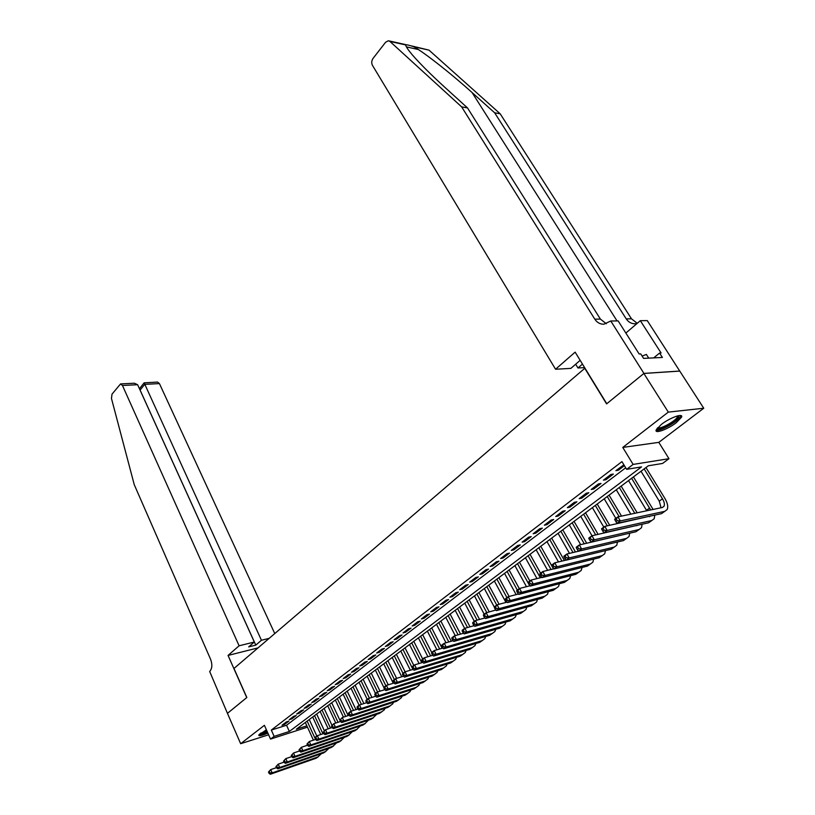 <?xml version="1.0" encoding="UTF-8"?>
<svg xmlns="http://www.w3.org/2000/svg" width="815" height="815" viewBox="0 0 815 815"><rect width="100%" height="100%" fill="white"/><g stroke="black" fill="none" stroke-linecap="round" stroke-linejoin="round"><path stroke-width="1.22" d="M266.383 729.782L258.752 735.14C258.976 736.291 262.012 735.599 267.84 733.062M676.318 422.659L681.585 417.107C683.52 412.798 669.757 417.779 661.281 424.493L656.167 429.943C654.343 434.212 667.882 429.281 676.318 422.659M307.459 727.143L270.529 739.093L274.125 736.373L289.356 731.462L641.527 466.903L626.633 469.338L633.123 464.418L668.972 458.692L662.564 463.45L648.322 465.783L296.344 729.211L306.858 725.829M270.529 739.093L264.396 725.309L240.659 743.708L227.446 713.339L246.843 697.508L233.976 668.473L584.773 368.309L606.584 403.894L643.86 373.464L679.761 371.09L703.742 408.234L668.31 412.115L622.772 447.425L633.123 464.418M622.772 447.425L658.805 442.362L703.742 408.234M658.805 442.362L668.972 458.692M240.659 743.708L268.604 734.784M643.86 373.464L668.31 412.115M286.33 721.927L281.97 725.248L284.506 724.454L288.867 721.132L286.33 721.927M293.675 716.324L289.254 719.696L291.79 718.901L296.212 715.529L293.675 716.324M301.122 710.639L296.64 714.062L299.187 713.268L303.669 709.855L301.122 710.639M308.681 704.883L304.138 708.347L306.685 707.563L311.228 704.099L308.681 704.883M316.352 699.036L311.738 702.55L314.284 701.776L318.899 698.261L316.352 699.036M324.126 693.107L319.449 696.672L321.996 695.898L326.683 692.343L324.126 693.107M332.011 687.096L327.263 690.712L329.82 689.948L334.568 686.332L332.011 687.096M340.018 680.994L335.199 684.661L337.756 683.907L342.575 680.24L340.018 680.994M348.137 674.8L343.247 678.528L345.805 677.774L350.695 674.056L348.137 674.8M356.379 668.514L351.418 672.293L353.975 671.55L358.936 667.78L356.379 668.514M364.733 662.137L359.7 665.977L362.268 665.244L367.3 661.413L364.733 662.137M373.229 655.668L368.115 659.569L370.682 658.836L375.786 654.944L373.229 655.668M381.838 649.097L376.652 653.049L379.22 652.336L384.405 648.383L381.838 649.097M390.589 642.434L385.322 646.448L387.889 645.735L393.156 641.721L390.589 642.434M399.472 635.659L394.124 639.734L396.691 639.031L402.039 634.966L399.472 635.659M408.488 628.783L403.058 632.919L405.626 632.226L411.055 628.1L408.488 628.783M417.647 621.804L412.135 626.002L414.703 625.319L420.214 621.122L417.647 621.804M426.948 614.704L421.345 618.972L423.922 618.3L429.515 614.041L426.948 614.704M436.402 607.501L430.707 611.841L433.274 611.179L438.969 606.849L436.402 607.501M445.999 600.186L440.222 604.587L442.79 603.935L448.566 599.534L445.999 600.186M455.758 592.75L449.88 597.222L452.447 596.58L458.315 592.108L455.758 592.75M465.671 585.19L459.701 589.734L462.268 589.102L468.228 584.569L465.671 585.19M475.746 577.509L469.674 582.134L472.242 581.513L478.303 576.898L475.746 577.509M485.985 569.695L479.821 574.402L482.378 573.791L488.542 569.104L485.985 569.695M496.396 561.759L490.131 566.537L492.688 565.946L498.953 561.178L496.396 561.759M506.981 553.691L500.604 558.55L503.161 557.969L509.528 553.12L506.981 553.691M517.739 545.48L511.26 550.42L513.817 549.86L520.296 544.929L517.739 545.48M528.691 537.136L522.099 542.158L524.646 541.608L531.237 536.596L528.691 537.136M539.825 528.65L533.122 533.754L535.659 533.224L542.362 528.12L539.825 528.65M551.154 520.011L544.339 525.206L546.875 524.687L553.691 519.501L551.154 520.011M562.686 511.219L555.738 516.506L558.275 516.007L565.213 510.73L562.686 511.219M574.412 502.274L567.352 507.663L569.868 507.175L576.928 501.806L574.412 502.274M586.352 493.177L579.159 498.658L581.676 498.189L588.868 492.718L586.352 493.177M598.505 483.906L591.181 489.489L593.697 489.041L601.012 483.468L598.505 483.906M610.873 474.473L603.426 480.157L605.932 479.729L613.369 474.055L610.873 474.473M626.633 469.338L621.947 461.616L271.314 730.067L286.544 725.248L625.686 467.79M623.883 464.805L615.885 470.652L618.381 470.245L624.402 465.66M271.314 730.067L274.125 736.373M286.544 725.248L289.356 731.462M617.76 469.226L618.381 470.245M605.321 478.711L605.932 479.729M593.096 488.032L593.697 489.041M581.095 497.181L581.676 498.189M569.298 506.176L569.868 507.175M557.705 515.019L558.275 516.007M546.305 523.699L546.875 524.687M535.109 532.236L535.659 533.224M524.106 540.63L524.646 541.608M513.277 548.892L513.817 549.86M502.631 557.002L503.161 557.969M492.158 564.989L492.688 565.946M481.869 572.833L482.378 573.791M471.732 580.565L472.242 581.513M461.769 588.165L462.268 589.102M451.958 595.643L452.447 596.58M442.301 602.998L442.79 603.935M432.796 610.252L433.274 611.179M423.443 617.383L423.922 618.3M414.234 624.402L414.703 625.319M405.167 631.319L405.626 632.226M396.233 638.125L396.691 639.031M387.441 644.828L387.889 645.735M378.781 651.44L379.22 652.336M370.244 657.939L370.682 658.836M361.84 664.347L362.268 665.244M353.557 670.674L353.975 671.55M345.387 676.898L345.805 677.774M337.339 683.031L337.756 683.907M329.413 689.072L329.82 689.948M321.599 695.032L321.996 695.898M313.887 700.91L314.284 701.776M306.287 706.707L306.685 707.563M298.799 712.422L299.187 713.268M291.403 718.056L291.79 718.901M284.119 723.608L284.506 724.454M614.968 520.052L615.926 521.671L617.25 520.714L616.293 519.084L614.968 520.052L614.622 519.257L617.923 516.853L620.337 520.917L664.775 511.341L667.139 509.579C668.371 506.818 667.607 503.069 664.846 498.342L645.969 467.545M644.166 468.9L662.483 498.811C664.317 501.959 664.826 504.454 664.001 506.298L662.412 507.47L617.923 516.853L616.293 519.084M641.008 471.253L659.254 501.133L661.057 507.755M617.25 520.714L620.337 520.917L617.026 523.312L661.505 513.644L663.797 512.024M617.026 523.312L615.926 521.671M678.844 415.619L678.182 418.238C673.995 423.739 656.941 432.001 657.022 428.486M657.654 427.743C659.457 429.607 673.455 422.384 676.959 417.779L677.876 415.813M656.106 430.147C659.315 431.644 675.513 423.036 679.679 417.626L680.82 415.579M648.75 358.131L646.387 354.433L642.118 356.074M258.987 734.712C260.606 734.743 263.418 733.867 267.412 732.084M267.32 731.88C263.214 733.673 260.678 734.366 259.7 733.969M260.657 733.194L267.004 731.167M412.033 46.037L428.996 50.133L500.186 113.794L494.644 112.796L472.068 92.543C450.96 73.462 424.207 52.476 413.847 46.75C409.283 45.182 406.553 44.581 405.676 44.927C405.839 46.455 407.958 49.654 412.033 54.534C419.776 63.499 430.697 74.42 444.796 87.266L467.515 107.937L600.4 319.103L606.329 323.759M555.555 369.246L372.424 65.302C371.334 63.01 371.548 60.697 373.066 58.374L385.587 42.268L388.348 40.75L389.916 41.422L461.647 106.877L594.797 319.154C597.059 322.567 600.074 324.258 603.823 324.217L610.781 320.998L643.932 373.413L606.778 403.741L575.135 352.141L555.555 369.246L570.846 368.39L580.168 360.332M610.781 320.998L618.147 320.916L639.154 353.985L640.743 353.914L643.595 358.396L662.401 357.449L659.58 353.058L661.108 352.987L640.325 320.682L647.263 320.601L679.761 371.09M679.822 371.039L643.932 373.413M467.515 107.937L461.647 106.877M500.186 113.794L631.503 318.828L637.259 323.311M637.024 323.504L635.15 323.779C631.442 323.82 628.477 322.19 626.236 318.879L494.644 112.796M584.62 367.606L577.957 367.983L582.47 364.101M577.957 367.983L575.665 364.224M640.325 320.682L625.859 333.06M659.58 353.058L653.701 357.887M274.767 633.581L159.434 383.6L144.713 384.344L140.068 390.11M261.442 640.264L144.143 382.836L139.548 388.592L140.109 390.1L255.788 645.123L261.442 640.264L269.184 638.349M228.057 655.433L239.101 645.786L122.454 385.485L120.569 383.916L112.022 394.134L111.461 398.433L134.261 484.701L210.606 659.335C212.501 664.551 212.195 668.606 209.679 671.489L227.456 713.359L246.741 697.589L228.057 655.433L258.06 647.874M239.101 645.786L254.331 642.026L248.687 646.896L255.788 645.123M254.331 642.026L137.623 384.711L122.454 385.485M144.143 382.836L157.55 382.072L159.434 383.6M120.569 383.916L134.383 383.223L137.623 384.711M653.08 509.446L633.449 476.918M631.625 478.283L650.655 509.956M628.528 480.595L646.764 510.771M650.727 515.987L604.812 526.398L607.185 530.433L651.806 520.51L654.201 518.737L654.802 515.1M601.888 529.567L601.572 528.762L604.812 526.398L601.888 529.567L602.825 531.176L604.129 530.239L603.182 528.619M604.129 530.239L607.185 530.433L603.935 532.786L648.608 522.782L650.92 521.142M603.935 532.786L602.825 531.176M637.177 512.798L621.152 486.117M619.308 487.492L634.793 513.297M616.262 489.774L630.841 514.133M637.87 525.186L591.945 535.771L594.278 539.775L639.082 529.526L641.497 527.733L642.139 524.228M589.041 538.898L588.766 538.083L591.945 535.771L589.041 538.898L589.968 540.508L591.252 539.581L590.315 537.971M591.252 539.581L594.278 539.775L591.089 542.087L635.934 531.757L638.277 530.096M591.089 542.087L589.968 540.508M621.529 516.099L609.07 495.163M607.216 496.549L619.125 516.608M604.221 498.79L615.834 518.381M625.166 534.232L579.322 544.96L581.615 548.943L626.582 538.379L629.017 536.576L629.71 533.183M576.439 548.067L576.205 547.232L579.322 544.96L576.439 548.067L577.356 549.656L578.609 548.75L577.692 547.16M578.609 548.75L581.615 548.943L578.487 551.205L623.485 540.569L625.849 538.898M578.487 551.205L577.356 549.656M609.732 525.329L597.191 504.047M595.317 505.453L607.328 525.858M592.383 507.653L603.813 527.132M612.523 543.157L566.924 553.986L569.186 557.939L614.296 547.069L616.751 545.255L617.485 541.985M564.072 557.063L563.868 556.217L566.924 553.986L564.072 557.063L564.968 558.642L566.201 557.755L565.304 556.166M566.201 557.755L569.186 557.939L566.109 560.17L611.26 549.218L613.644 547.537M566.109 560.17L564.968 558.642M598.129 534.385L585.527 512.788M583.632 514.194L595.714 534.925M580.738 516.364L592.016 535.75M551.928 565.895L552.815 567.464L554.017 566.588L553.13 565.019L551.928 565.895L551.755 565.029L554.76 562.839L556.981 566.771L602.234 555.616L604.71 553.782L605.474 550.624M566.058 560.099L554.76 562.839L553.13 565.019M554.017 566.588L556.981 566.771L553.966 568.962L599.249 557.725L601.643 556.034M553.966 568.962L552.815 567.464M586.708 543.259L574.045 521.366M572.15 522.792L584.284 543.819M569.308 524.921L580.667 544.654M540.009 574.565L540.875 576.124L542.057 575.268L541.191 573.699L540.009 574.565L539.856 573.689L542.81 571.539L544.991 575.451L590.376 564.011L592.872 562.167L593.656 559.11M553.843 568.809L542.81 571.539L541.191 573.699M542.057 575.268L544.991 575.451L542.036 577.591L587.442 566.089L589.856 564.377M542.036 577.591L540.875 576.124M575.461 551.969L562.768 529.811M560.852 531.248L573.027 552.539M558.061 533.336L569.491 553.375M528.293 583.082L529.149 584.63L530.31 583.795L529.455 582.236L528.293 583.082L528.171 582.195L531.074 580.086L533.224 583.968L578.721 572.262L581.238 570.408L582.053 567.454M541.843 577.356L531.074 580.086L529.455 582.236M530.31 583.795L533.224 583.968L530.32 586.077L575.838 574.31L578.263 572.588M530.32 586.077L529.149 584.63M564.388 560.506L551.673 538.114M549.748 539.561L561.953 561.097M546.997 541.618L558.489 561.942M516.792 591.445L517.637 592.994L518.778 592.159L517.933 590.62L516.792 591.445L516.7 590.549L519.552 588.471L521.661 592.332L567.26 580.372L569.797 578.507L570.632 575.655M530.066 585.761L519.552 588.471L517.933 590.62M518.778 592.159L521.661 592.332L518.809 594.4L564.428 582.379L566.873 580.647M518.809 594.4L517.637 592.994M553.487 568.89L540.773 546.274M538.827 547.731L551.042 569.502M536.117 549.758L547.649 570.337M505.494 599.667L506.319 601.195L507.45 600.38L506.614 598.852L505.494 599.667L505.432 598.75L508.224 596.712L510.312 600.553L555.993 588.349L558.55 586.474L559.396 583.703M518.483 594.013L508.224 596.712L506.614 598.852M507.45 600.38L510.312 600.553L507.501 602.591L553.212 590.325L555.677 588.583M507.501 602.591L506.319 601.195M540.559 573.179L530.035 554.312M528.079 555.769L540.314 577.743M525.42 557.766L536.983 578.589M494.389 607.735L495.204 609.263L496.304 608.459L495.489 606.941L494.389 607.735L494.348 606.818L497.099 604.812L499.157 608.632L544.919 596.193L547.486 594.298L548.352 591.629M507.113 602.132L497.099 604.812L495.489 606.941M496.304 608.459L499.157 608.632L496.396 610.629L542.179 598.129L544.654 596.376M496.396 610.629L495.204 609.263M529.852 580.973L519.481 562.207M517.515 563.685L529.74 585.842M514.897 565.641L526.48 586.688M483.478 615.671L484.283 617.189L485.363 616.405L484.558 614.887L483.478 615.671L483.468 614.744L486.168 612.778L488.185 616.568L534.029 603.905L536.616 602L537.493 599.412M495.866 610.028L486.168 612.778L484.558 614.887M485.363 616.405L488.185 616.568L485.475 618.524L531.339 605.81L533.825 604.047M485.475 618.524L484.283 617.189M519.318 588.644L509.1 569.98M507.124 571.458L517.311 590.101M504.546 573.383L516.139 594.634M472.751 623.475L473.546 624.983L474.615 624.209L473.821 622.701L472.751 623.475L472.761 622.528L475.42 620.602L477.407 624.361L523.322 611.484L525.909 609.579L526.806 607.073M484.966 617.953L475.42 620.602L473.821 622.701M474.615 624.209L477.407 624.361L474.748 626.297L520.673 613.369L523.169 611.596M474.748 626.297L473.546 624.983M509.12 596.478L498.882 577.631M496.895 579.119L506.94 597.65M494.359 581.014L505.952 602.448M462.207 631.136L462.991 632.634L464.041 631.88L463.256 630.372L462.207 631.136L462.248 630.189L464.856 628.284L466.822 632.033L512.778 618.952L515.386 617.026L516.282 614.602M474.177 625.665L464.856 628.284L463.256 630.372M464.041 631.88L466.822 632.033L464.193 633.927L510.18 620.796L512.686 619.013M464.193 633.927L462.991 632.634M499.116 604.272L488.827 585.16M486.83 586.647L496.732 605.087M484.334 588.511L494.369 607.226M451.846 638.675L452.62 640.162L453.649 639.418L452.875 637.931L451.846 638.675L451.907 637.717L454.475 635.843L456.4 639.571L502.417 626.287L505.035 624.361L505.932 622.008M463.572 633.255L454.475 635.843L452.875 637.931M453.649 639.418L456.4 639.571L453.833 641.436L499.85 628.1L502.376 626.317M453.833 641.436L452.62 640.162M489.265 611.933L478.925 592.566M476.918 594.064L486.8 612.605M474.462 595.897L484.202 614.204M441.659 646.081L442.413 647.568L443.431 646.835L442.667 645.348L441.659 646.081L441.73 645.123L444.257 643.28L446.162 646.978L492.219 633.51L494.848 631.574L495.754 629.292M453.14 640.712L444.257 643.28L442.667 645.348M443.431 646.835L446.162 646.978L443.635 648.811L489.693 635.293L492.219 633.51L489.693 635.293M443.635 648.811L442.413 647.568M479.556 619.451L469.185 599.86M467.168 601.368L477.091 620.134M464.754 603.171L474.35 621.376M431.634 653.375L432.378 654.842L433.376 654.119L432.633 652.652L431.634 653.375L431.736 652.397L434.222 650.594L436.096 654.272L482.185 640.621L484.823 638.675L485.73 636.464M442.891 648.057L434.222 650.594L432.633 652.652M433.376 654.119L436.096 654.272L433.6 656.075L479.699 642.373L482.215 640.6M433.6 656.075L432.378 654.842M469.99 626.847L459.589 607.032M457.561 608.55L467.525 627.54M455.188 610.333L464.662 628.436M421.773 660.547L422.516 662.004L423.494 661.291L422.751 659.834L421.773 660.547L421.895 659.559L424.34 657.786L426.194 661.444L472.303 647.609L474.951 645.663L475.858 643.514M432.806 655.27L424.34 657.786L422.751 659.834M423.494 661.291L426.194 661.444L423.739 663.216L469.858 649.341L472.374 647.589M423.739 663.216L422.516 662.004M460.567 634.111L450.145 614.102M448.118 615.62L458.091 634.814M445.774 617.373L455.249 635.629M412.084 667.597L412.808 669.044L413.765 668.351L413.042 666.894L412.084 667.597L412.217 666.609L414.621 664.857L416.445 668.494L462.574 654.496L465.243 652.54L466.139 650.462M422.893 662.381L414.621 664.857L413.042 666.894M413.765 668.351L416.445 668.494L414.04 670.236L460.169 656.197L462.676 654.465M414.04 670.236L412.808 669.044M451.276 641.252L440.844 621.061M438.806 622.589L448.8 641.965M436.504 624.31L446.009 642.78M402.539 674.535L403.252 675.981L404.209 675.289L403.486 673.842L402.539 674.535L402.702 673.536L405.065 671.815L406.858 675.431L453.008 661.271L455.677 659.315L456.573 657.298M413.134 669.37L405.065 671.815L403.486 673.842M404.209 675.289L406.858 675.431L404.495 677.143L450.634 662.952L453.13 661.23M404.495 677.143L403.252 675.981M442.117 648.282L431.685 627.917M429.637 629.445L439.652 649.005M427.376 631.146L436.901 649.81M393.156 681.36L393.859 682.797L394.796 682.114L394.083 680.678L393.156 681.36L393.329 680.362L395.662 678.661L397.435 682.257L443.584 667.943L446.263 665.977L447.15 664.021M403.537 676.246L395.662 678.661L394.083 680.678M394.796 682.114L397.435 682.257L395.092 683.948L441.251 669.594L443.727 667.893M395.092 683.948L393.859 682.797M431.726 652.489L422.659 634.671M420.611 636.209L430.626 655.922M418.38 637.88L427.926 656.717M383.916 688.074L384.609 689.5L385.536 688.838L384.833 687.412L383.916 688.074L384.11 687.065L386.402 685.405L388.154 688.97L434.303 674.514L436.993 672.538L437.879 670.643M394.093 683.021L386.402 685.405L384.833 687.412M385.536 688.838L388.154 688.97L385.852 690.631L432.001 676.144L434.477 674.453M385.852 690.631L384.609 689.5M422.69 658.989L413.776 641.323M411.718 642.862L421.732 662.727M409.517 644.512L419.073 663.522M374.829 694.686L375.511 696.112L376.418 695.45L375.725 694.034L374.829 694.686L375.043 693.677L377.294 692.037L379.016 695.582L425.165 680.983L427.855 679.007L428.741 677.163M384.802 689.684L377.294 692.037L375.725 694.034M376.418 695.45L379.016 695.582L376.754 697.222L422.904 682.583L425.359 680.922M376.754 697.222L375.511 696.112M413.816 665.437L405.024 647.874M402.956 649.412L412.961 669.421M400.786 651.042L410.353 670.215M365.874 701.195L366.556 702.611L367.443 701.96L366.76 700.554L365.874 701.195L366.108 700.177L368.329 698.557L370.02 702.092L416.159 687.361L418.859 685.374L419.735 683.591M375.664 696.244L368.329 698.557L366.76 700.554M367.443 701.96L370.02 702.092L367.799 703.702L413.928 688.94L416.384 687.279M367.799 703.702L366.556 702.611M405.086 671.815L396.396 654.333M394.328 655.881L402.987 673.333M392.188 657.481L401.754 676.796M357.062 707.603L357.734 709.009L358.61 708.367L357.938 706.962L357.062 707.603L357.316 706.574L359.497 704.985L361.177 708.5L407.296 693.636L410.006 691.65L410.872 689.918M366.658 702.703L359.497 704.985L357.938 706.962M358.61 708.367L361.177 708.5L358.987 710.079L405.096 695.195L407.541 693.555M358.987 710.079L357.734 709.009M396.62 678.365L387.899 660.69M385.821 662.238L394.368 679.598M383.722 663.817L393.278 683.265M348.392 713.909L349.054 715.305L349.91 714.684L349.258 713.288L348.392 713.909L348.657 712.88L350.807 711.312L352.457 714.806L398.566 699.82L401.275 697.834L402.131 696.153M357.805 709.06L350.807 711.312L349.258 713.288M349.91 714.684L352.457 714.806L350.297 716.365L396.396 701.348L398.83 699.728M350.297 716.365L349.054 715.305L342.249 717.546L343.879 721.01L389.957 705.912L392.677 703.926L393.523 702.286M388.266 684.824L379.515 666.965M377.447 668.514L385.882 685.782M375.369 670.073L383.987 687.728M331.705 702.754L339.855 720.124L342.249 717.546L339.855 720.124L340.497 721.509L341.353 720.898L340.701 719.502M341.353 720.898L343.879 721.01L341.75 722.548L387.828 707.42L390.242 705.81M341.75 722.548L340.497 721.509M380.024 691.181L371.263 673.139M369.185 674.698L377.559 691.955M367.137 676.226L375.44 693.382M331.44 726.236L332.082 727.622L332.917 727.011L332.276 725.635L331.44 726.236L333.814 723.679L335.434 727.133L381.481 711.913L384.201 709.926L385.037 708.337M340.497 721.499L333.814 723.679L332.276 725.635M332.917 727.011L335.434 727.133L333.335 728.641L379.372 713.4L381.787 711.801M333.335 728.641L332.082 727.622M371.905 697.426L363.123 679.231M361.045 680.79L369.429 698.211M359.028 682.298L367.229 699.362M323.158 732.267L323.789 733.632L324.615 733.042L323.973 731.666L323.158 732.267L325.521 729.72L327.11 733.154L373.117 717.832L376.673 714.297M332.062 727.571L325.521 729.72L323.973 731.666M324.615 733.042L327.11 733.154L325.042 734.651L371.049 719.299L373.443 717.709M325.042 734.651L323.789 733.632M363.897 703.59L355.096 685.242M353.017 686.8L361.422 704.374M351.031 688.288L359.13 705.26M307.153 721.122L315.619 739.562L316.434 738.971L315.802 737.606L314.998 738.196L315.313 737.147L317.341 735.68L318.91 739.093L364.886 723.659L368.431 720.175M323.749 733.551L317.341 735.68L315.802 737.606M316.434 738.971L318.91 739.093L316.882 740.56L362.848 725.106L365.232 723.537M316.882 740.56L315.619 739.562M355.992 709.651L347.19 691.161M345.102 692.719L353.516 710.446M343.146 694.186L351.204 711.189M306.949 744.044L307.571 745.399L308.376 744.818L307.754 743.463L306.949 744.044L309.282 741.538L310.831 744.93L356.766 729.415L360.312 725.961M315.568 739.439L309.282 741.538L307.754 743.463M308.376 744.818L310.831 744.93L308.834 746.377L354.759 730.831L357.133 729.272M308.834 746.377L307.571 745.399M348.188 715.621L339.386 696.998M337.298 698.557L345.723 716.416M335.362 700.004L343.441 717.159M299.034 749.8L299.645 751.155L300.429 750.584L299.818 749.23L299.034 749.8L301.346 747.324L302.874 750.697L348.769 735.079L352.304 731.666M307.5 745.246L301.346 747.324L299.818 749.23M300.429 750.584L302.874 750.697L300.908 752.123L346.782 736.475L349.146 734.926M300.908 752.123L299.645 751.155M329.606 704.313L338.031 722.304M327.701 705.739L335.79 723.037M291.23 755.485L291.831 756.819L292.605 756.259L292.004 754.914L291.23 755.485L293.522 753.019L295.03 756.371L340.874 740.662L344.399 737.29M299.553 750.961L293.522 753.019L292.004 754.914M292.605 756.259L295.03 756.371L293.094 757.777L338.918 742.047L341.271 740.509M293.094 757.777L291.831 756.819M331.878 725.095L324.115 708.429M322.017 709.997L330.442 728.101M320.142 711.403L328.231 728.834M283.538 761.078L284.129 762.412L284.893 761.852L284.303 760.517L283.538 761.078L285.821 758.622L287.308 761.964L333.101 746.163L336.615 742.832M291.729 756.605L285.821 758.622L284.303 760.517M284.893 761.852L287.308 761.964L285.393 763.349L331.175 747.528L333.518 746.01M285.393 763.349L284.129 762.412M324.309 730.607L316.638 714.022M314.539 715.59L322.954 733.816M312.685 716.986L320.774 734.539M275.959 766.589L276.54 767.913L277.294 767.363L276.713 766.039L275.959 766.589L278.221 764.154L279.698 767.475L325.43 751.603L328.934 748.302M284.017 762.157L278.221 764.154L276.713 766.039M277.294 767.363L279.698 767.475L277.803 768.84L323.524 752.948L325.857 751.43M277.803 768.84L276.54 767.913M316.841 736.047L309.252 719.543M305.33 722.487L313.418 740.152M268.481 772.019L269.062 773.343L269.806 772.803L269.225 771.479L268.481 772.019L270.733 769.605L272.19 772.905L317.87 756.952L321.365 753.702M276.417 767.638L270.733 769.605L269.225 771.479M269.806 772.803L272.19 772.905L270.325 774.25L315.996 758.276L318.308 756.778M270.325 774.25L269.062 773.343M662.483 498.811L659.254 501.133M664.775 511.341L661.505 513.644M472.068 92.543L617.047 320.927M600.4 319.103L594.797 319.154M626.236 318.879L631.503 318.828M406.43 46.883L418.289 49.511M428.996 50.133L413.847 46.75M405.676 44.927L389.916 41.422M649.657 508.02L646.478 510.302M651.806 520.51L648.608 522.782M639.082 529.526L635.934 531.757M626.582 538.379L623.485 540.569M614.296 547.069L611.26 549.218M602.234 555.616L599.249 557.725M590.376 564.011L587.442 566.089M578.721 572.262L575.838 574.31M567.26 580.372L564.428 582.379M555.993 588.349L553.212 590.325M544.919 596.193L542.179 598.129M534.029 603.905L531.339 605.81M523.322 611.484L520.673 613.369M512.778 618.952L510.18 620.796M502.417 626.287L499.85 628.1M482.185 640.621L479.699 642.373M472.303 647.609L469.858 649.341M462.574 654.496L460.169 656.197M453.008 661.271L450.634 662.952M443.584 667.943L441.251 669.594M434.303 674.514L432.001 676.144M425.165 680.983L422.904 682.583M416.159 687.361L413.928 688.94M407.296 693.636L405.096 695.195M398.566 699.82L396.396 701.348M389.957 705.912L387.828 707.42M381.481 711.913L379.372 713.4M373.117 717.832L371.049 719.299M364.886 723.659L362.848 725.106M356.766 729.415L354.759 730.831M348.769 735.079L346.782 736.475M340.874 740.662L338.918 742.047M333.101 746.163L331.175 747.528M325.43 751.603L323.524 752.948M317.87 756.952L315.996 758.276M664.001 506.298L662.32 507.49M677.479 415.915L677.795 416.424M406.002 44.693L389.163 40.933M650.238 516.099L649.402 516.69M637.279 525.318L636.709 525.726"/></g></svg>
